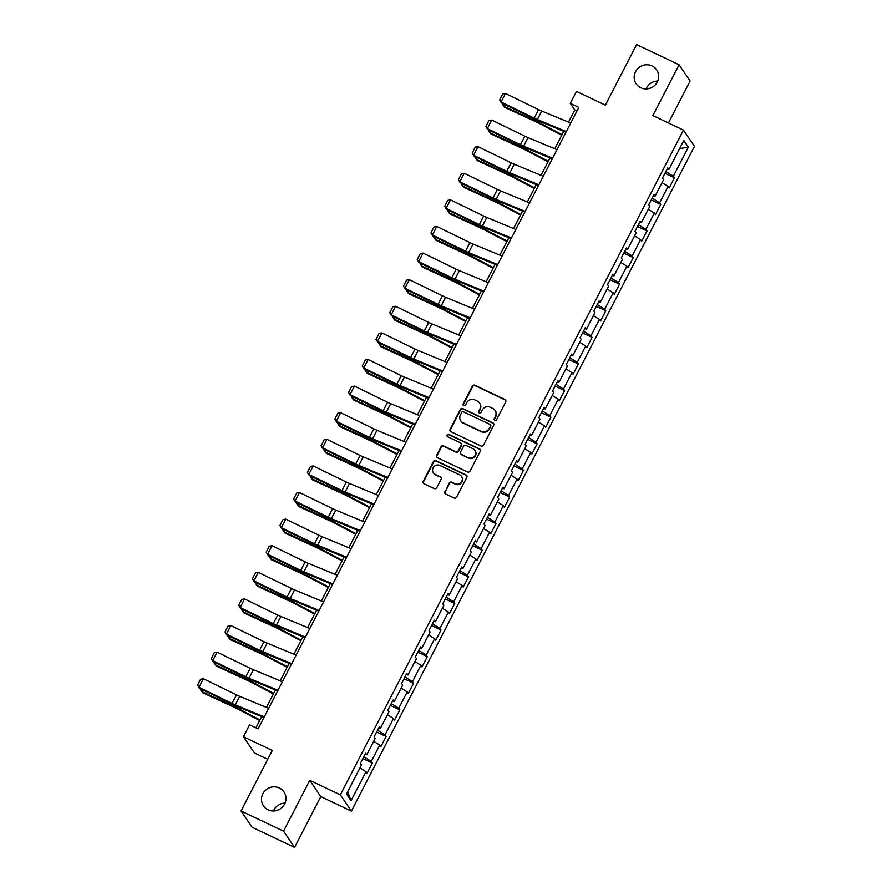 <?xml version="1.0" encoding="UTF-8"?>
<svg xmlns="http://www.w3.org/2000/svg" width="892" height="892" viewBox="0 0 892 892"><rect width="100%" height="100%" fill="white"/><g stroke="black" fill="none" stroke-linecap="round" stroke-linejoin="round"><path stroke-width="1.34" d="M494.77 420.366A1.327 1.282 -34.1 0 0 496.543 419.753L505.719 401.969A1.907 1.829 -34.1 0 0 504.917 399.505L474.89 385.255A1.907 1.829 -34.1 0 0 472.359 386.136L463.182 403.92A1.327 1.282 -34.1 0 0 463.751 405.648A1.327 1.282 -34.1 0 0 465.524 405.035L466.706 402.727A6.088 5.854 -34.1 0 1 474.812 399.906L477.309 401.088A6.088 5.854 -34.1 0 1 479.885 408.982L478.692 411.279A1.327 1.282 -34.1 0 0 479.26 413.007A1.327 1.282 -34.1 0 0 481.033 412.394L482.215 410.086A6.088 5.854 -34.1 0 1 490.321 407.265L492.819 408.458A6.088 5.854 -34.1 0 1 495.394 416.341L494.213 418.649A1.327 1.282 -34.1 0 0 494.77 420.366M279.374 787.993A12.399 11.919 -34.1 0 0 263.475 805.866A12.399 11.919 -34.1 0 0 282.82 806.669A12.399 11.919 -34.1 0 0 279.374 787.993M285.072 803.079A12.399 11.919 -34.1 0 0 273.431 810.973M652.052 65.93A12.399 11.919 -34.1 0 0 636.163 83.803A12.399 11.919 -34.1 0 0 655.497 84.617A12.399 11.919 -34.1 0 0 652.052 65.93M657.75 81.027A12.399 11.919 -34.1 0 0 646.109 88.921M444.852 491.548A1.907 1.829 -34.1 0 0 445.654 494.012L454.073 498.015A1.907 1.829 -34.1 0 0 456.604 497.134L466.806 477.376A1.907 1.829 -34.1 0 0 465.992 474.912L435.976 460.662A1.907 1.829 -34.1 0 0 433.445 461.543L423.243 481.301A1.907 1.829 -34.1 0 0 424.046 483.765L434.226 488.593A1.907 1.829 -34.1 0 0 436.757 487.712L441.116 479.26A1.907 1.829 -34.1 0 0 440.313 476.796L435.274 474.399A5.084 4.895 -34.1 0 1 433.858 466.739A5.084 4.895 -34.1 0 1 439.89 465.446L459.659 474.823A5.084 4.895 -34.1 0 1 461.075 482.483A5.084 4.895 -34.1 0 1 455.031 483.776L451.742 482.215A1.907 1.829 -34.1 0 0 449.211 483.096L445.141 491.994A1.907 1.829 -34.1 0 0 445.108 493.622M668.465 122.973L690.118 81.005L679.102 64.759L636.62 44.6L605.367 105.144L576.477 91.43L570.322 103.372L578.819 107.397L258.067 728.842L249.57 724.806L243.416 736.747L254.432 752.993L267.734 759.304M283.533 831.154L294.561 847.4L320.786 796.578L309.769 780.333L283.533 831.154L241.052 810.995L272.305 750.451L243.416 736.747M309.769 780.333L340.354 794.85L683.462 130.098L694.478 146.344L351.381 811.096L340.354 794.85M679.102 64.759L652.877 115.581L683.462 130.098M480.944 445.955A1.907 1.829 -34.1 0 0 483.475 445.075L493.666 425.317A1.907 1.829 -34.1 0 0 492.863 422.853L462.848 408.603A1.907 1.829 -34.1 0 0 460.305 409.484L450.114 429.242A1.907 1.829 -34.1 0 0 450.917 431.706L480.944 445.955M480.242 451.352L470.039 471.099A1.907 1.829 -34.1 0 1 467.508 471.98L437.481 457.741A1.907 1.829 -34.1 0 1 436.679 455.277L441.038 446.814A1.907 1.829 -34.1 0 1 443.58 445.933L455.756 451.709A1.907 1.829 -34.1 0 0 458.287 450.828L461.175 445.219A1.907 1.829 -34.1 0 0 460.372 442.755L447.695 436.745A1.327 1.282 -34.1 0 1 447.327 434.738A1.327 1.282 -34.1 0 1 448.91 434.404L479.428 448.888A1.907 1.829 -34.1 0 1 480.242 451.352M294.561 847.4L252.079 827.241L241.052 810.995M372.365 763.061L371.284 761.456L379.724 745.088L380.817 746.693L386.102 736.457L385.01 734.852L393.461 718.484L394.543 720.089L399.828 709.854L398.746 708.248L407.187 691.88L408.28 693.485L413.565 683.25L412.472 681.644L420.924 665.276L422.005 666.882L427.29 656.646L426.209 655.04L434.649 638.672L435.742 640.278L441.027 630.042L439.934 628.436L448.386 612.068L449.468 613.674L454.753 603.438L453.671 601.832L462.112 585.464L463.204 587.07L468.49 576.834L467.397 575.228L475.849 558.86L476.93 560.466L482.215 550.23L481.134 548.625L489.574 532.256L490.667 533.862L495.952 523.626L494.859 522.021L503.311 505.652L504.393 507.258L509.678 497.022L508.596 495.417L517.037 479.049L518.129 480.654L523.414 470.418L522.322 468.813L530.773 452.445L531.855 454.05L537.14 443.815L536.059 442.209L544.499 425.841L545.592 427.446L550.877 417.211L549.784 415.605L558.236 399.237L559.317 400.842L564.603 390.607L563.521 389.001L571.962 372.633L573.054 374.239L578.339 364.003L577.247 362.397L585.698 346.029L586.78 347.635L592.065 337.399L590.983 335.793L599.424 319.425L600.517 321.031L605.802 310.795L604.709 309.19L613.161 292.821L614.242 294.427L619.527 284.191L618.446 282.586L626.886 266.217L627.979 267.823L633.264 257.587L632.172 255.982L640.623 239.614L641.705 241.219L646.99 230.983L645.908 229.378L654.349 213.01L655.442 214.615L660.727 204.38L659.634 202.774L668.086 186.406L669.167 188.011L674.452 177.776L673.371 176.17L688.334 147.18L683.807 140.512L668.844 169.502L667.751 167.897L662.466 178.132L663.559 179.727L655.107 196.106L654.026 194.501L648.74 204.736L649.822 206.331L641.381 222.71L640.289 221.105L635.004 231.34L636.096 232.935L627.645 249.314L626.563 247.708L621.278 257.944L622.36 259.539L613.919 275.918L612.826 274.312L607.541 284.548L608.634 286.142L600.182 302.522L599.101 300.916L593.816 311.152L594.897 312.746L586.457 329.126L585.364 327.52L580.079 337.756L581.171 339.35L572.72 355.73L571.638 354.124L566.353 364.36L567.435 365.954L558.994 382.333L557.901 380.728L552.616 390.964L553.709 392.558L545.257 408.937L544.176 407.332L538.891 417.567L539.972 419.162L531.532 435.541L530.439 433.936L525.154 444.16L526.247 445.766L517.795 462.145L516.713 460.54L511.428 470.764L512.51 472.37L504.069 488.749L502.977 487.143L497.691 497.368L498.784 498.974L490.332 515.353L489.251 513.747L483.966 523.972L485.047 525.578L476.607 541.957L475.514 540.351L470.229 550.576L471.322 552.181L462.87 568.561L461.788 566.955L456.503 577.18L457.585 578.785L449.144 595.154L448.052 593.559L442.767 603.784L443.859 605.389L435.407 621.757L434.326 620.163L429.041 630.388L430.122 631.993L421.682 648.361L420.589 646.767L415.304 656.991L416.397 658.597L407.945 674.965L406.863 673.371L401.578 683.595L402.66 685.201L394.219 701.569L393.127 699.975L387.842 710.199L388.934 711.805L380.483 728.173L379.401 726.579L374.116 736.803L375.197 738.409L366.757 754.777L365.664 753.183L360.379 763.407L361.472 765.013L346.509 794.003L351.035 800.682L365.999 771.692L367.08 773.297L372.365 763.061L362.888 758.557M363.802 756.795L371.284 761.456M373.703 741.319L379.724 745.088M366.757 754.777L365.062 754.342M377.528 730.191L385.01 734.852M387.429 714.715L393.461 718.484M380.483 728.173L378.799 727.738M391.265 703.587L398.746 708.248M401.166 688.111L407.187 691.88M394.219 701.569L392.525 701.134M404.99 676.983L412.472 681.644M414.892 661.507L420.924 665.276M407.945 674.965L406.261 674.53M418.727 650.379L426.209 655.04M428.628 634.903L434.649 638.672M421.682 648.361L419.987 647.927M432.453 623.776L439.934 628.436M442.354 608.299L448.386 612.068M435.407 621.757L433.724 621.323M446.19 597.172L453.671 601.832M456.091 581.707L462.112 585.464M449.144 595.154L447.45 594.719M459.915 570.568L467.397 575.228M469.816 555.103L475.849 558.86M462.87 568.561L461.186 568.115M473.652 543.964L481.134 548.625M483.553 528.499L489.574 532.256M476.607 541.957L474.912 541.511M487.378 517.36L494.859 522.021M497.279 501.895L503.311 505.652M490.332 515.353L488.649 514.907M501.114 490.756L508.596 495.417M511.016 475.291L517.037 479.049M504.069 488.749L502.374 488.303M514.84 464.152L522.322 468.813M524.741 448.687L530.773 452.445M517.795 462.145L516.111 461.699M528.577 437.548L536.059 442.209M538.478 422.083L544.499 425.841M531.532 435.541L529.837 435.095M542.303 410.944L549.784 415.605M552.204 395.479L558.236 399.237M545.257 408.937L543.574 408.491M556.039 384.34L563.521 389.001M565.941 368.875L571.962 372.633M558.994 382.333L557.299 381.887M569.765 357.737L577.247 362.397M579.666 342.272L585.698 346.029M572.72 355.73L571.036 355.284M583.502 331.133L590.983 335.793M593.403 315.668L599.424 319.425M586.457 329.126L584.762 328.68M597.227 304.529L604.709 309.19M607.129 289.064L613.161 292.821M600.182 302.522L598.499 302.076M610.964 277.925L618.446 282.586M620.865 262.46L626.886 266.217M613.919 275.918L612.224 275.472M624.69 251.321L632.172 255.982M634.591 235.856L640.623 239.614M627.645 249.314L625.961 248.868M638.427 224.717L645.908 229.378M648.328 209.252L654.349 213.01M641.381 222.71L639.687 222.264M652.152 198.113L659.634 202.774M662.054 182.648L668.086 186.406M655.107 196.106L653.423 195.66M665.889 171.509L673.371 176.17M679.637 148.574L688.334 147.18M668.844 169.502L667.149 169.056M320.786 796.578L351.381 811.096M570.322 103.372L574.794 109.961L568.505 122.126M563.755 131.336L554.779 148.73M550.018 157.94L541.043 175.334M536.293 184.544L527.317 201.938M522.556 211.148L513.58 228.542M508.83 237.751L499.855 255.145M495.093 264.355L486.118 281.749M481.368 290.959L472.392 308.353M467.631 317.563L458.655 334.957M453.905 344.167L444.93 361.561M440.169 370.771L431.193 388.165M426.443 397.375L417.467 414.769M412.706 423.979L403.73 441.373M398.98 450.583L390.005 467.977M385.244 477.187L376.268 494.581M371.518 503.79L362.542 521.184M357.781 530.394L348.805 547.788M344.056 556.998L335.08 574.392M330.319 583.602L321.343 600.996M316.593 610.206L307.617 627.6M302.856 636.81L293.881 654.204M289.131 663.414L280.155 680.808M275.394 690.018L266.418 707.412M261.668 716.622L255.892 727.805M347.657 791.773L351.035 800.682M359.967 767.923L365.999 771.692M576.968 110.987L574.794 109.961M664.975 173.282L674.452 177.776M651.238 199.886L660.727 204.38M637.512 226.49L646.99 230.983M623.776 253.094L633.264 257.587M610.05 279.698L619.527 284.191M596.313 306.302L605.802 310.795M582.587 332.906L592.065 337.399M568.851 359.509L578.339 364.003M555.125 386.113L564.603 390.607M541.388 412.717L550.877 417.211M527.663 439.321L537.14 443.815M513.926 465.925L523.414 470.418M500.2 492.529L509.678 497.022M486.463 519.122L495.952 523.626M472.738 545.726L482.215 550.23M459.001 572.329L468.49 576.834M445.275 598.933L454.753 603.438M431.538 625.537L441.027 630.042M417.813 652.141L427.29 656.646M404.076 678.745L413.565 683.25M390.35 705.349L399.828 709.854M376.614 731.953L386.102 736.457M494.447 420.154A1.327 1.282 -34.1 0 1 494.502 419.084L495.696 416.787A6.088 5.854 -34.1 0 0 495.394 410.833L495.093 410.398M479.584 403.039L479.874 403.474A6.088 5.854 -34.1 0 1 480.186 409.417L478.993 411.725A1.327 1.282 -34.1 0 0 478.937 412.784M505.764 400.341A1.907 1.829 -34.1 0 0 505.218 399.939L475.191 385.69A1.907 1.829 -34.1 0 0 472.66 386.582L463.483 404.366A1.327 1.282 -34.1 0 0 463.427 405.425M493.711 423.689A1.907 1.829 -34.1 0 0 493.165 423.287L463.138 409.049A1.907 1.829 -34.1 0 0 460.607 409.93L450.415 429.676A1.907 1.829 -34.1 0 0 450.371 431.304M490.388 426.053A1.327 1.282 -34.1 0 0 489.82 424.324L463.472 411.825A1.327 1.282 -34.1 0 0 461.699 412.438L460.439 414.869A6.088 5.854 -34.1 0 0 463.015 422.752L481.033 431.304A6.088 5.854 -34.1 0 0 489.128 428.483L490.678 426.488A1.327 1.282 -34.1 0 0 490.622 425.194L490.321 424.748M460.74 420.812L461.041 421.258A6.088 5.854 -34.1 0 0 463.316 423.198L463.015 422.752M490.678 426.488L489.429 428.918A6.088 5.854 -34.1 0 1 481.323 431.739L463.316 423.198M461.086 443.369L461.387 443.803A1.907 1.829 -34.1 0 1 461.476 445.666L458.577 451.274A1.907 1.829 -34.1 0 1 456.046 452.155L443.87 446.379A1.907 1.829 -34.1 0 0 441.339 447.26L436.98 455.712A1.907 1.829 -34.1 0 0 436.946 457.34M480.275 449.724A1.907 1.829 -34.1 0 0 479.729 449.323L449.2 434.839A1.327 1.282 -34.1 0 0 447.371 436.522M468.389 457.707A5.084 4.895 -34.1 0 0 474.912 450.382A5.084 4.895 -34.1 0 0 473.005 448.754L466.048 445.454A1.907 1.829 -34.1 0 0 463.517 446.334L460.618 451.943A1.907 1.829 -34.1 0 0 461.42 454.407L468.69 458.153A5.084 4.895 -34.1 0 0 475.202 450.817L474.912 450.382M460.718 453.794L461.008 454.24A1.907 1.829 -34.1 0 0 461.722 454.842L461.42 454.407M468.69 458.153L461.722 454.842M461.554 476.451L461.855 476.885A5.084 4.895 -34.1 0 1 455.333 484.222L452.043 482.65A1.907 1.829 -34.1 0 0 449.512 483.542L445.141 491.994M433.367 472.771L433.668 473.217A5.084 4.895 -34.1 0 0 435.564 474.834L435.274 474.399M441.161 477.633A1.907 1.829 -34.1 0 0 440.615 477.231L435.564 474.834M466.839 475.748A1.907 1.829 -34.1 0 0 466.293 475.347L436.266 461.108A1.907 1.829 -34.1 0 0 433.735 461.989L423.544 481.736A1.907 1.829 -34.1 0 0 423.51 483.364M504.549 104.431L503.668 106.148L535.981 121.078A14.528 1.962 27.3 0 1 540.92 123.52L562.038 134.67M502.809 103.584L502.464 104.241L504.716 107.397L537.029 122.316A9.689 1.305 -152.7 0 1 540.318 123.943L561.737 135.249M566.342 131.581L537.352 119.561A9.689 1.305 27.3 0 1 534.197 118.134L501.048 101.989L501.482 102.937L534.631 119.082A14.528 1.962 -152.7 0 0 539.359 121.223L565.985 132.261M570.735 123.051L541.745 111.032A9.689 1.305 27.3 0 1 538.601 109.605L505.452 93.459L501.048 101.989L499.609 99.904L502.687 93.939L505.452 93.459M501.482 102.937L499.609 99.904M490.823 131.035L489.931 132.752L522.255 147.682A14.528 1.962 27.3 0 1 527.183 150.124L548.301 161.274M489.072 130.187L488.727 130.845L490.979 134.001L523.303 148.919A9.689 1.305 -152.7 0 1 526.592 150.547L548 161.853M477.086 157.639L476.205 159.356L508.518 174.286A14.528 1.962 27.3 0 1 513.457 176.727L534.576 187.877M475.347 156.791L475.001 157.449L477.253 160.605L509.566 175.523A9.689 1.305 -152.7 0 1 512.855 177.151L534.275 188.457M552.605 158.185L523.615 146.165A9.689 1.305 27.3 0 1 520.46 144.738L487.311 128.593L487.746 129.541L520.895 145.686A14.528 1.962 -152.7 0 0 525.622 147.827L552.26 158.865M557.009 149.655L528.019 137.636A9.689 1.305 27.3 0 1 524.864 136.208L491.715 120.063L487.311 128.593L485.872 126.508L488.95 120.543L491.715 120.063M487.746 129.541L485.872 126.508M538.88 184.789L509.889 172.769A9.689 1.305 27.3 0 1 506.734 171.342L473.585 155.197L474.02 156.145L507.169 172.29A14.528 1.962 -152.7 0 0 511.897 174.431L538.523 185.469M543.273 176.259L514.283 164.24A9.689 1.305 27.3 0 1 511.138 162.812L477.989 146.667L473.585 155.197L472.147 153.112L475.224 147.147L477.989 146.667M474.02 156.145L472.147 153.112M463.361 184.243L462.469 185.96L494.792 200.89A14.528 1.962 27.3 0 1 499.721 203.331L520.839 214.481M461.61 183.395L461.264 184.053L463.517 187.209L495.84 202.127A9.689 1.305 -152.7 0 1 499.13 203.755L520.538 215.061M449.624 210.846L448.743 212.564L481.056 227.493A14.528 1.962 27.3 0 1 485.995 229.935L507.113 241.085M447.884 209.999L447.539 210.657L449.791 213.812L482.104 228.731A9.689 1.305 -152.7 0 1 485.393 230.359L506.812 241.665M435.898 237.45L435.006 239.167L467.33 254.097A14.528 1.962 27.3 0 1 472.258 256.539L493.376 267.689M434.148 236.603L433.802 237.261L436.054 240.416L468.378 255.335A9.689 1.305 -152.7 0 1 471.667 256.963L493.075 268.269M525.143 211.393L496.153 199.373A9.689 1.305 27.3 0 1 492.997 197.946L459.848 181.801L460.283 182.749L493.432 198.894A14.528 1.962 -152.7 0 0 498.16 201.035L524.797 212.073M529.547 202.863L500.557 190.843A9.689 1.305 27.3 0 1 497.401 189.416L464.253 173.271L459.848 181.801L458.41 179.716L461.487 173.75L464.253 173.271M460.283 182.749L458.41 179.716M511.417 237.997L482.427 225.977A9.689 1.305 27.3 0 1 479.272 224.55L446.123 208.405L446.558 209.352L479.706 225.498A14.528 1.962 -152.7 0 0 484.434 227.638L511.06 238.677M515.81 229.467L486.82 217.447A9.689 1.305 27.3 0 1 483.676 216.02L450.527 199.875L446.123 208.405L444.684 206.32L447.762 200.354L450.527 199.875M446.558 209.352L444.684 206.32M497.68 264.601L468.69 252.581A9.689 1.305 27.3 0 1 465.535 251.154L432.386 235.009L432.821 235.956L465.97 252.101A14.528 1.962 -152.7 0 0 470.697 254.242L497.335 265.281M502.084 256.071L473.094 244.051A9.689 1.305 27.3 0 1 469.939 242.624L436.79 226.479L432.386 235.009L430.947 232.924L434.025 226.958L436.79 226.479M432.821 235.956L430.947 232.924M483.955 291.205L454.965 279.185A9.689 1.305 27.3 0 1 451.809 277.758L418.66 261.612L419.095 262.56L452.244 278.705A14.528 1.962 -152.7 0 0 456.972 280.846L483.598 291.885M488.348 282.675L459.358 270.655A9.689 1.305 27.3 0 1 456.213 269.228L423.064 253.083L418.66 261.612L417.222 259.527L420.299 253.562L423.064 253.083M419.095 262.56L417.222 259.527M470.218 317.808L441.228 305.789A9.689 1.305 27.3 0 1 438.072 304.362L404.923 288.216L405.358 289.164L438.507 305.309A14.528 1.962 -152.7 0 0 443.235 307.45L469.872 318.489M474.622 309.279L445.632 297.259A9.689 1.305 27.3 0 1 442.477 295.832L409.328 279.687L404.923 288.216L403.485 286.131L406.562 280.166L409.328 279.687M405.358 289.164L403.485 286.131M456.492 344.412L427.502 332.393A9.689 1.305 27.3 0 1 424.347 330.965L391.198 314.82L391.633 315.768L424.782 331.913A14.528 1.962 -152.7 0 0 429.509 334.054L456.135 345.092M460.885 335.883L431.895 323.863A9.689 1.305 27.3 0 1 428.751 322.436L395.602 306.291L391.198 314.82L389.759 312.735L392.837 306.77L395.602 306.291M391.633 315.768L389.759 312.735M442.755 371.016L413.765 358.997A9.689 1.305 27.3 0 1 410.61 357.569L377.461 341.424L377.896 342.372L411.045 358.517A14.528 1.962 -152.7 0 0 415.772 360.658L442.41 371.696M447.16 362.487L418.17 350.467A9.689 1.305 27.3 0 1 415.014 349.04L381.865 332.894L377.461 341.424L376.023 339.339L379.1 333.374L381.865 332.894M377.896 342.372L376.023 339.339M429.03 397.62L400.04 385.6A9.689 1.305 27.3 0 1 396.884 384.173L363.735 368.028L364.17 368.976L397.319 385.121A14.528 1.962 -152.7 0 0 402.047 387.262L428.673 398.3M433.423 389.09L404.433 377.071A9.689 1.305 27.3 0 1 401.288 375.643L368.14 359.498L363.735 368.028L362.297 365.943L365.374 359.978L368.14 359.498M364.17 368.976L362.297 365.943M415.293 424.224L386.303 412.204A9.689 1.305 27.3 0 1 383.147 410.777L349.998 394.632L350.433 395.58L383.582 411.725A14.528 1.962 -152.7 0 0 388.31 413.866L414.947 424.904M419.697 415.694L390.707 403.675A9.689 1.305 27.3 0 1 387.552 402.247L354.403 386.102L349.998 394.632L348.56 392.547L351.638 386.582L354.403 386.102M350.433 395.58L348.56 392.547M401.567 450.828L372.577 438.808A9.689 1.305 27.3 0 1 369.422 437.381L336.273 421.236L336.708 422.184L369.857 438.329A14.528 1.962 -152.7 0 0 374.584 440.47L401.21 451.508M405.96 442.298L376.97 430.278A9.689 1.305 27.3 0 1 373.826 428.851L340.677 412.706L336.273 421.236L334.834 419.151L337.912 413.186L340.677 412.706M336.708 422.184L334.834 419.151M387.83 477.432L358.84 465.412A9.689 1.305 27.3 0 1 355.685 463.985L322.536 447.84L322.971 448.788L356.12 464.933A14.528 1.962 -152.7 0 0 360.847 467.073L387.485 478.112M392.235 468.902L363.245 456.882A9.689 1.305 27.3 0 1 360.089 455.455L326.94 439.31L322.536 447.84L321.098 445.755L324.175 439.789L326.94 439.31M322.971 448.788L321.098 445.755M374.105 504.036L345.115 492.016A9.689 1.305 27.3 0 1 341.959 490.589L308.81 474.444L309.245 475.391L342.394 491.537A14.528 1.962 -152.7 0 0 347.122 493.677L373.748 504.716M378.498 495.506L349.508 483.486A9.689 1.305 27.3 0 1 346.364 482.059L313.215 465.914L308.81 474.444L307.372 472.359L310.449 466.393L313.215 465.914M309.245 475.391L307.372 472.359M360.368 530.64L331.378 518.62A9.689 1.305 27.3 0 1 328.223 517.193L295.074 501.048L295.508 501.995L328.657 518.14A14.528 1.962 -152.7 0 0 333.385 520.281L360.022 531.32M364.772 522.11L335.782 510.09A9.689 1.305 27.3 0 1 332.627 508.663L299.478 492.518L295.074 501.048L293.635 498.962L296.713 492.997L299.478 492.518M295.508 501.995L293.635 498.962M346.642 557.244L317.652 545.224A9.689 1.305 27.3 0 1 314.497 543.797L281.348 527.651L281.783 528.599L314.932 544.744A14.528 1.962 -152.7 0 0 319.659 546.885L346.286 557.924M351.035 548.714L322.045 536.694A9.689 1.305 27.3 0 1 318.901 535.267L285.752 519.122L281.348 527.651L279.91 525.566L282.987 519.601L285.752 519.122M281.783 528.599L279.91 525.566M332.906 583.847L303.916 571.828A9.689 1.305 27.3 0 1 300.76 570.401L267.611 554.255L268.046 555.203L301.195 571.348A14.528 1.962 -152.7 0 0 305.923 573.489L332.56 584.528M337.31 575.318L308.32 563.298A9.689 1.305 27.3 0 1 305.164 561.871L272.015 545.726L267.611 554.255L266.173 552.17L269.25 546.205L272.015 545.726M268.046 555.203L266.173 552.17M319.18 610.451L290.19 598.432A9.689 1.305 27.3 0 1 287.034 597.004L253.885 580.859L254.32 581.807L287.469 597.952A14.528 1.962 -152.7 0 0 292.197 600.093L318.823 611.132M323.573 601.922L294.583 589.902A9.689 1.305 27.3 0 1 291.439 588.475L258.29 572.329L253.885 580.859L252.447 578.774L255.525 572.809L258.29 572.329M254.32 581.807L252.447 578.774M305.443 637.055L276.453 625.036A9.689 1.305 27.3 0 1 273.298 623.608L240.149 607.463L240.584 608.411L273.733 624.556A14.528 1.962 -152.7 0 0 278.46 626.697L305.097 637.735M309.847 628.526L280.857 616.506A9.689 1.305 27.3 0 1 277.702 615.079L244.553 598.933L240.149 607.463L238.71 605.378L241.788 599.413L244.553 598.933M240.584 608.411L238.71 605.378M291.717 663.659L262.727 651.639A9.689 1.305 27.3 0 1 259.572 650.212L226.423 634.067L226.858 635.015L260.007 651.16A14.528 1.962 -152.7 0 0 264.734 653.301L291.361 664.339M296.111 655.129L267.121 643.11A9.689 1.305 27.3 0 1 263.976 641.683L230.827 625.537L226.423 634.067L224.985 631.982L228.062 626.017L230.827 625.537M226.858 635.015L224.985 631.982M422.161 264.054L421.28 265.771L453.593 280.701A14.528 1.962 27.3 0 1 458.533 283.143L479.651 294.293M420.422 263.207L420.076 263.865L422.329 267.02L454.641 281.939A9.689 1.305 -152.7 0 1 457.93 283.567L479.35 294.873M408.436 290.658L407.544 292.375L439.868 307.305A14.528 1.962 27.3 0 1 444.796 309.747L465.914 320.897M406.685 289.811L406.339 290.469L408.592 293.624L440.916 308.543A9.689 1.305 -152.7 0 1 444.205 310.171L465.613 321.477M394.699 317.262L393.818 318.979L426.131 333.909A14.528 1.962 27.3 0 1 431.07 336.351L452.188 347.501M392.959 316.415L392.614 317.073L394.866 320.228L427.179 335.147A9.689 1.305 -152.7 0 1 430.468 336.775L451.887 348.081M380.973 343.866L380.081 345.583L412.405 360.513A14.528 1.962 27.3 0 1 417.333 362.955L438.451 374.105M379.223 343.019L378.877 343.676L381.129 346.832L413.453 361.751A9.689 1.305 -152.7 0 1 416.742 363.378L438.15 374.685M367.236 370.47L366.356 372.187L398.668 387.117A14.528 1.962 27.3 0 1 403.608 389.559L424.726 400.709M365.497 369.623L365.151 370.28L367.404 373.436L399.716 388.355A9.689 1.305 -152.7 0 1 403.006 389.982L424.425 401.288M353.511 397.074L352.619 398.791L384.943 413.721A14.528 1.962 27.3 0 1 389.871 416.163L410.989 427.313M351.76 396.226L351.415 396.884L353.667 400.04L385.991 414.958A9.689 1.305 -152.7 0 1 389.28 416.586L410.688 427.892M339.774 423.678L338.893 425.395L371.206 440.325A14.528 1.962 27.3 0 1 376.145 442.767L397.263 453.917M338.035 422.83L337.689 423.488L339.941 426.644L372.254 441.562A9.689 1.305 -152.7 0 1 375.543 443.19L396.962 454.496M326.048 450.282L325.156 451.999L357.48 466.929A14.528 1.962 27.3 0 1 362.408 469.37L383.527 480.52M324.298 449.434L323.952 450.092L326.204 453.248L358.528 468.166A9.689 1.305 -152.7 0 1 361.817 469.794L383.226 481.1M312.312 476.885L311.431 478.603L343.743 493.521A14.528 1.962 27.3 0 1 348.683 495.974L369.801 507.124M310.572 476.038L310.226 476.696L312.479 479.851L344.791 494.77A9.689 1.305 -152.7 0 1 348.081 496.398L369.5 507.704M298.586 503.489L297.694 505.207L330.018 520.125A14.528 1.962 27.3 0 1 334.946 522.578L356.064 533.728M296.835 502.642L296.49 503.3L298.742 506.455L331.066 521.374A9.689 1.305 -152.7 0 1 334.355 523.002L355.763 534.308M284.849 530.093L283.968 531.81L316.281 546.729A14.528 1.962 27.3 0 1 321.22 549.171L342.338 560.332M283.11 529.246L282.764 529.904L285.016 533.059L317.329 547.978A9.689 1.305 -152.7 0 1 320.618 549.606L342.037 560.912M271.123 556.697L270.231 558.414L302.555 573.333A14.528 1.962 27.3 0 1 307.484 575.775L328.602 586.936M269.373 555.85L269.027 556.508L271.279 559.663L303.603 574.582A9.689 1.305 -152.7 0 1 306.893 576.21L328.301 587.516M257.387 583.301L256.506 585.018L288.818 599.937A14.528 1.962 27.3 0 1 293.758 602.379L314.876 613.54M255.647 582.454L255.302 583.112L257.554 586.267L289.867 601.186A9.689 1.305 -152.7 0 1 293.156 602.814L314.575 614.12M243.661 609.905L242.769 611.622L275.093 626.541A14.528 1.962 27.3 0 1 280.021 628.983L301.139 640.144M241.91 609.058L241.565 609.715L243.817 612.871L276.141 627.79A9.689 1.305 -152.7 0 1 279.43 629.418L300.838 640.724M229.924 636.509L229.043 638.226L261.356 653.145A14.528 1.962 27.3 0 1 266.295 655.587L287.414 666.748M228.185 635.662L227.839 636.319L230.091 639.475L262.404 654.394A9.689 1.305 -152.7 0 1 265.693 656.021L287.113 667.327M216.198 663.113L215.306 664.83L247.63 679.749A14.528 1.962 27.3 0 1 252.559 682.19L273.677 693.352M214.448 662.265L214.102 662.923L216.355 666.079L248.678 680.997A9.689 1.305 -152.7 0 1 251.968 682.625L273.376 693.931M277.981 690.263L248.991 678.243A9.689 1.305 27.3 0 1 245.835 676.805L212.686 660.671L213.121 661.619L246.27 677.764A14.528 1.962 -152.7 0 0 250.998 679.905L277.635 690.943M282.385 681.733L253.395 669.714A9.689 1.305 27.3 0 1 250.239 668.286L217.09 652.141L212.686 660.671L211.248 658.586L214.325 652.621L217.09 652.141M213.121 661.619L211.248 658.586M202.462 689.717L201.581 691.434L233.894 706.352A14.528 1.962 27.3 0 1 238.833 708.794L259.951 719.944M200.722 688.869L200.377 689.527L202.629 692.683L234.942 707.601A9.689 1.305 -152.7 0 1 238.231 709.229L259.65 720.535M264.255 716.867L235.265 704.847A9.689 1.305 27.3 0 1 232.11 703.409L198.961 687.275L199.395 688.223L232.544 704.368A14.528 1.962 -152.7 0 0 237.272 706.509L263.898 717.547M268.648 708.337L239.658 696.317A9.689 1.305 27.3 0 1 236.514 694.89L203.365 678.745L198.961 687.275L197.522 685.19L200.6 679.225L203.365 678.745M199.395 688.223L197.522 685.19M536.549 119.985L535.981 121.078M541.611 122.159L540.92 123.52M537.352 119.561L541.745 111.032M534.197 118.134L538.601 109.605M522.812 146.589L522.255 147.682M527.886 148.763L527.183 150.124M509.087 173.193L508.518 174.286M514.149 175.367L513.457 176.727M523.615 146.165L528.019 137.636M520.46 144.738L524.864 136.208M509.889 172.769L514.283 164.24M506.734 171.342L511.138 162.812M495.35 199.797L494.792 200.89M500.423 201.971L499.721 203.331M481.624 226.401L481.056 227.493M486.686 228.575L485.995 229.935M467.887 253.005L467.33 254.097M472.961 255.179L472.258 256.539M496.153 199.373L500.557 190.843M492.997 197.946L497.401 189.416M482.427 225.977L486.82 217.447M479.272 224.55L483.676 216.02M468.69 252.581L473.094 244.051M465.535 251.154L469.939 242.624M454.965 279.185L459.358 270.655M451.809 277.758L456.213 269.228M441.228 305.789L445.632 297.259M438.072 304.362L442.477 295.832M427.502 332.393L431.895 323.863M424.347 330.965L428.751 322.436M413.765 358.997L418.17 350.467M410.61 357.569L415.014 349.04M400.04 385.6L404.433 377.071M396.884 384.173L401.288 375.643M386.303 412.204L390.707 403.675M383.147 410.777L387.552 402.247M372.577 438.808L376.97 430.278M369.422 437.381L373.826 428.851M358.84 465.412L363.245 456.882M355.685 463.985L360.089 455.455M345.115 492.016L349.508 483.486M341.959 490.589L346.364 482.059M331.378 518.62L335.782 510.09M328.223 517.193L332.627 508.663M317.652 545.224L322.045 536.694M314.497 543.797L318.901 535.267M303.916 571.828L308.32 563.298M300.76 570.401L305.164 561.871M290.19 598.432L294.583 589.902M287.034 597.004L291.439 588.475M276.453 625.036L280.857 616.506M273.298 623.608L277.702 615.079M262.727 651.639L267.121 643.11M259.572 650.212L263.976 641.683M454.162 279.609L453.593 280.701M459.224 281.783L458.533 283.143M440.425 306.212L439.868 307.305M445.498 308.387L444.796 309.747M426.699 332.816L426.131 333.909M431.761 334.991L431.07 336.351M412.963 359.42L412.405 360.513M418.036 361.594L417.333 362.955M399.237 386.024L398.668 387.117M404.299 388.198L403.608 389.559M385.5 412.628L384.943 413.721M390.573 414.802L389.871 416.163M371.774 439.232L371.206 440.325M376.837 441.406L376.145 442.767M358.038 465.836L357.48 466.929M363.111 468.01L362.408 469.37M344.312 492.44L343.743 493.521M349.374 494.614L348.683 495.974M330.575 519.044L330.018 520.125M335.648 521.218L334.946 522.578M316.85 545.648L316.281 546.729M321.912 547.822L321.22 549.171M303.113 572.251L302.555 573.333M308.186 574.426L307.484 575.775M289.387 598.855L288.818 599.937M294.449 601.03L293.758 602.379M275.65 625.459L275.093 626.541M280.724 627.634L280.021 628.983M261.925 652.063L261.356 653.145M266.987 654.237L266.295 655.587M248.188 678.667L247.63 679.749M253.261 680.841L252.559 682.19M248.991 678.243L253.395 669.714M245.835 676.805L250.239 668.286M234.462 705.271L233.894 706.352M239.524 707.445L238.833 708.794M235.265 704.847L239.658 696.317M232.11 703.409L236.514 694.89"/></g></svg>
